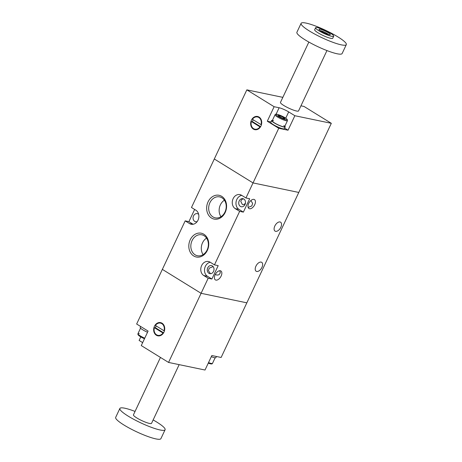 <?xml version="1.0" encoding="UTF-8"?>
<svg xmlns="http://www.w3.org/2000/svg" width="462" height="462" viewBox="0 0 462 462"><rect width="100%" height="100%" fill="white"/><g stroke="black" fill="none" stroke-linecap="round" stroke-linejoin="round"><path stroke-width="0.69" d="M300.953 105.815L304.031 106.456L331.318 123.314L246.841 302.829L201.085 293.306L208.171 278.251L203.771 275.531A7.496 6.081 101.8 0 1 201.634 265.581A7.496 6.081 101.8 0 1 208.443 261.504A7.496 6.081 101.8 0 1 210.066 262.15L214.466 264.87L239.651 211.348L235.25 208.633A7.496 6.081 101.8 0 1 233.119 198.677A7.496 6.081 101.8 0 1 239.928 194.6A7.496 6.081 101.8 0 1 241.545 195.253L245.946 197.967L253.032 182.917L298.787 192.446L253.032 182.917L214.304 158.992L246.835 89.859L282.842 97.355M308.859 42.059L280.457 102.42A9.997 1.652 25.2 0 0 286.14 106.832A9.997 1.652 25.2 0 0 296.546 111.024A9.997 1.652 25.2 0 0 298.544 110.932L326.952 50.572M284.644 128.118L288.034 130.215L278.742 128.28L267.296 121.211L274.122 106.716L279.123 107.756A7.496 1.236 -154.8 0 1 288.692 111.914L294.854 115.719L331.318 123.314M274.122 106.716L246.835 89.859M288.034 130.215L294.854 115.719M192.949 224.295L189.582 223.591A7.496 6.081 101.8 0 0 191.204 224.243A7.496 6.081 101.8 0 0 198.013 220.166A7.496 6.081 101.8 0 0 195.876 210.216L191.476 207.496L214.304 158.992L253.032 182.917L278.742 128.28M260.949 126.01A6.745 5.475 101.8 0 1 254.822 129.678A6.745 5.475 101.8 0 1 251.444 120.137A6.745 5.475 101.8 0 1 257.571 116.47A6.745 5.475 101.8 0 1 260.949 126.01M251.363 121.523L259.985 126.854A6.249 5.07 101.8 0 1 254.926 129.193A6.249 5.07 101.8 0 1 251.363 121.523L252.789 121.824L260.608 126.657M252.408 119.294A6.249 5.07 101.8 0 1 257.473 116.961A6.249 5.07 101.8 0 1 261.036 124.625L252.408 119.294M257.473 116.961L258.899 117.256A6.249 5.07 101.8 0 1 259.604 117.469M257.086 129.574A6.249 5.07 101.8 0 1 256.352 129.487L254.926 129.193M252.391 121.743A6.745 5.475 101.8 0 1 252.876 120.438A6.745 5.475 101.8 0 1 253.211 119.791M256.739 116.874A6.745 5.475 101.8 0 1 258.275 116.678M255.55 129.77A6.745 5.475 101.8 0 1 254.215 128.979M261.434 124.705L261.036 124.625M260.429 126.946L259.985 126.854M267.296 121.211L270.963 121.974M320.258 29.25A6.249 1.034 25.2 0 0 319.011 29.504A6.249 1.034 25.2 0 0 323.007 32.305A6.249 1.034 25.2 0 0 329.059 34.685A6.249 1.034 25.2 0 0 330.157 34.748A6.249 1.034 25.2 0 0 327.194 32.109A6.249 1.034 25.2 0 0 320.258 29.25M331.699 36.319A9.997 1.652 25.2 0 0 333.703 36.227A9.997 1.652 25.2 0 0 328.02 31.809A9.997 1.652 25.2 0 0 317.613 27.616A9.997 1.652 25.2 0 0 315.615 27.714A9.997 1.652 25.2 0 0 321.292 32.126A9.997 1.652 25.2 0 0 331.699 36.319M315.615 27.714L314.668 29.718A9.997 1.652 25.2 0 0 320.351 34.136A9.997 1.652 25.2 0 0 330.752 38.323A9.997 1.652 25.2 0 0 332.756 38.23L333.703 36.227M341.314 44.849A24.988 4.123 25.2 0 0 346.321 44.618A24.988 4.123 25.2 0 0 332.12 33.582A24.988 4.123 25.2 0 0 306.11 23.1A24.988 4.123 25.2 0 0 301.103 23.337A24.988 4.123 25.2 0 0 315.303 34.373A24.988 4.123 25.2 0 0 341.314 44.849M301.103 23.337L296.904 32.253A24.988 4.123 25.2 0 0 311.105 43.289A24.988 4.123 25.2 0 0 337.121 53.771A24.988 4.123 25.2 0 0 342.128 53.534L346.321 44.618M328.557 34.569A5.163 0.855 25.2 0 0 320.564 30.688A5.163 0.855 25.2 0 0 320.166 30.619M272.418 120.357A7.496 1.236 25.2 0 0 271.639 120.542L270.801 122.326A7.496 1.236 25.2 0 0 273.296 124.625A7.496 1.236 25.2 0 0 280.267 127.991A7.496 1.236 25.2 0 0 284.367 128.707L285.204 126.923A7.496 1.236 25.2 0 0 284.852 126.213M271.639 120.542A7.496 1.236 25.2 0 0 274.133 122.84A7.496 1.236 25.2 0 0 281.11 126.207A7.496 1.236 25.2 0 0 285.204 126.923M278.326 115.494L280.388 115.922L279.943 116.88L280.388 115.922L283.622 117.498L284.794 118.642L283.622 117.498L283.212 118.37L283.622 117.498L280.388 115.922L278.326 115.494L278.488 115.881M283.812 125.554A6.872 1.132 -154.8 0 1 282.184 126.444A6.872 1.132 -154.8 0 1 273.937 122.557A6.872 1.132 -154.8 0 1 273.585 120.744M284.638 126.657A6.872 1.132 -154.8 0 1 283.264 126.721A6.872 1.132 -154.8 0 1 276.109 123.839A6.872 1.132 -154.8 0 1 272.205 120.807L275.04 114.784A6.872 1.132 -154.8 0 0 278.944 117.822A6.872 1.132 -154.8 0 0 286.099 120.703A6.872 1.132 -154.8 0 1 278.944 117.822A6.872 1.132 -154.8 0 1 275.04 114.784C275.242 114.189 275.93 114.033 277.096 114.31C281.901 115.835 285.256 117.51 287.168 119.346L287.474 120.64A6.872 1.132 -154.8 0 1 286.099 120.703A6.872 1.132 -154.8 0 0 287.474 120.64L284.638 126.657M285.886 119.704A6.122 1.011 -154.8 0 1 278.066 116.314A6.122 1.011 -154.8 0 1 277.258 114.38A6.122 1.011 -154.8 0 1 285.071 117.77A6.122 1.011 -154.8 0 1 285.886 119.704M277.258 114.38A6.122 1.011 -154.8 0 1 286.763 119.005A6.122 1.011 -154.8 0 1 280.694 117.741A6.122 1.011 -154.8 0 1 277.258 114.38M278.996 115.448A3.656 0.606 -154.8 0 1 283.662 117.475A3.656 0.606 -154.8 0 1 284.147 118.636A3.656 0.606 -154.8 0 1 279.481 116.609A3.656 0.606 -154.8 0 1 278.996 115.448A3.656 0.606 -154.8 0 1 283.241 117.227A3.656 0.606 -154.8 0 1 284.661 118.694A3.656 0.606 -154.8 0 1 284.147 118.636A3.656 0.606 -154.8 0 1 280.804 117.342A3.656 0.606 -154.8 0 1 278.332 115.708A3.656 0.606 -154.8 0 1 278.996 115.448M215.373 274.324L216.822 275.115L219.046 274.763L220.328 272.823L219.785 270.709M245.022 204.51A4.123 3.344 101.8 0 1 241.274 206.751A4.123 3.344 101.8 0 1 239.212 200.918A4.123 3.344 101.8 0 1 242.954 198.677A4.123 3.344 101.8 0 1 245.022 204.51M245.461 202.957C244.485 204.516 243.439 205.007 242.325 204.435L240.719 201.236L242.001 199.295L243.549 198.874M248.146 207.438L251.807 205.925L252.627 203.401L250.895 200.52M254.718 204.695A5.249 2.939 -58.3 0 1 248.954 208.529A5.249 2.939 -58.3 0 1 248.712 203.442A5.249 2.939 -58.3 0 1 254.47 199.601A5.249 2.939 -58.3 0 1 254.718 204.695M261.937 267.411A5.249 2.939 -58.3 0 1 256.179 271.252A5.249 2.939 -58.3 0 1 255.931 266.158A5.249 2.939 -58.3 0 1 261.694 262.318A5.249 2.939 -58.3 0 1 261.937 267.411M280.827 227.269A5.249 2.939 -58.3 0 1 275.063 231.11A5.249 2.939 -58.3 0 1 274.821 226.016A5.249 2.939 -58.3 0 1 280.584 222.182A5.249 2.939 -58.3 0 1 280.827 227.269M207.34 250.392A12.156 9.864 101.8 0 1 193.67 255.948A12.156 9.864 101.8 0 1 190.211 239.813A12.156 9.864 101.8 0 1 203.881 234.257A12.156 9.864 101.8 0 1 207.34 250.392M225.179 212.48A12.156 9.864 101.8 0 1 211.509 218.041A12.156 9.864 101.8 0 1 208.05 201.9A12.156 9.864 101.8 0 1 221.72 196.344A12.156 9.864 101.8 0 1 225.179 212.48M189.582 223.591L185.181 220.876L136.648 324.012L148.088 331.081L141.268 345.576L168.555 362.433L201.085 293.306L162.358 269.381L201.085 293.306L246.841 302.829L221.131 357.467L211.839 355.532L205.018 370.027L168.555 362.433M221.136 276.057A5.249 2.939 -58.3 0 1 215.373 279.891A5.249 2.939 -58.3 0 1 215.13 274.803A5.249 2.939 -58.3 0 1 220.888 270.963A5.249 2.939 -58.3 0 1 221.136 276.057M214.466 264.87L218.185 265.644L211.885 279.025L208.171 278.251M239.651 211.348L243.37 212.122L249.665 198.741L245.946 197.967M193.133 224.266L188.9 221.65L185.181 220.876M188.9 221.65L194.641 209.448M210.453 273.706L208.42 270.657L209.234 268.133L213.138 266.62M197.164 221.593A4.123 3.344 101.8 0 1 195.611 221.714A4.123 3.344 101.8 0 1 193.543 215.881A4.123 3.344 101.8 0 1 197.291 213.64A4.123 3.344 101.8 0 1 198.666 214.374M213.536 271.413A4.123 3.344 101.8 0 1 209.794 273.654A4.123 3.344 101.8 0 1 207.733 267.821A4.123 3.344 101.8 0 1 211.475 265.581A4.123 3.344 101.8 0 1 213.536 271.413M211.885 279.025L207.484 276.305A7.496 6.081 101.8 0 1 205.353 266.355A7.496 6.081 101.8 0 1 210.233 262.254M243.37 212.122L238.97 209.407A7.496 6.081 101.8 0 1 236.833 199.451A7.496 6.081 101.8 0 1 241.713 195.357M203.118 254.626A10.701 8.686 101.8 0 1 202.529 242.798A10.701 8.686 101.8 0 1 206.56 238.109M207.143 249.936A10.701 8.686 101.8 0 1 197.424 255.752A10.701 8.686 101.8 0 1 192.065 240.615A10.701 8.686 101.8 0 1 201.784 234.8A10.701 8.686 101.8 0 1 207.143 249.936M220.957 216.713A10.701 8.686 101.8 0 1 220.368 204.885A10.701 8.686 101.8 0 1 224.399 200.196M224.982 212.023A10.701 8.686 101.8 0 1 215.263 217.845A10.701 8.686 101.8 0 1 209.904 202.708A10.701 8.686 101.8 0 1 219.629 196.887A10.701 8.686 101.8 0 1 224.982 212.023M140.789 336.902L139.12 340.442L142.66 342.631M163.946 332.155A6.745 5.475 -78.2 0 0 160.568 322.615A6.745 5.475 -78.2 0 0 154.441 326.282A6.745 5.475 -78.2 0 0 157.819 335.828A6.745 5.475 -78.2 0 0 163.946 332.155M156.208 325.935A6.745 5.475 -78.2 0 0 155.867 326.582A6.745 5.475 -78.2 0 0 155.388 327.887M157.213 335.123A6.745 5.475 -78.2 0 0 158.541 335.914M162.601 323.614A6.249 5.07 -78.2 0 0 161.896 323.4L160.464 323.105A6.249 5.07 -78.2 0 0 155.405 325.439L164.027 330.769A6.249 5.07 -78.2 0 0 160.464 323.105M163.606 332.802L155.786 327.968L154.354 327.673A6.249 5.07 -78.2 0 0 157.917 335.337L159.35 335.631A6.249 5.07 -78.2 0 0 160.077 335.718M161.273 322.822A6.745 5.475 -78.2 0 0 159.737 323.019M164.426 330.85L164.027 330.769M157.917 335.337A6.249 5.07 -78.2 0 0 162.982 332.998L154.354 327.673M163.427 333.09L162.982 332.998M135.048 411.428A24.988 4.123 25.2 0 0 124.879 408.229A24.988 4.123 25.2 0 0 119.872 408.466L115.679 417.382A24.988 4.123 25.2 0 0 129.88 428.418A24.988 4.123 25.2 0 0 155.89 438.9A24.988 4.123 25.2 0 0 160.897 438.663L165.096 429.747A24.988 4.123 25.2 0 0 153.141 419.941M119.872 408.466A24.988 4.123 25.2 0 0 134.078 419.502A24.988 4.123 25.2 0 0 160.089 429.978A24.988 4.123 25.2 0 0 165.096 429.747M160.458 357.432L133.443 414.847A9.997 1.652 25.2 0 0 139.12 419.265A9.997 1.652 25.2 0 0 149.526 423.452A9.997 1.652 25.2 0 0 151.53 423.359L179.158 364.645M216.43 356.485L215.91 357.594A7.496 1.236 -154.8 0 1 211.296 356.681M208.512 362.601A6.872 1.132 25.2 0 0 211.134 363.415A6.872 1.132 25.2 0 0 212.508 363.351A6.872 1.132 25.2 0 1 211.134 363.415A6.872 1.132 25.2 0 1 208.512 362.601M208.252 363.144A6.122 1.011 25.2 0 0 210.291 363.756M147.534 332.259A7.496 1.236 -154.8 0 1 142.683 329.752A7.496 1.236 -154.8 0 1 140.194 327.454L140.65 326.484M140.546 328.17L137.924 333.743A6.872 1.132 25.2 0 0 144.75 338.19A6.872 1.132 25.2 0 1 137.924 333.743A6.872 1.132 25.2 0 1 139.299 333.679M138.467 334.603A6.122 1.011 25.2 0 0 144.485 338.744M285.747 118.18L288.692 111.914M276.091 114.201L279.123 107.756M207.484 276.305L203.771 275.531M238.97 209.407L235.25 208.633M215.13 357.779L212.508 363.351C212.306 363.946 211.619 364.102 210.453 363.819L208.247 363.155M144.479 338.75L139.281 335.938L137.976 334.667L137.924 333.743"/></g></svg>
